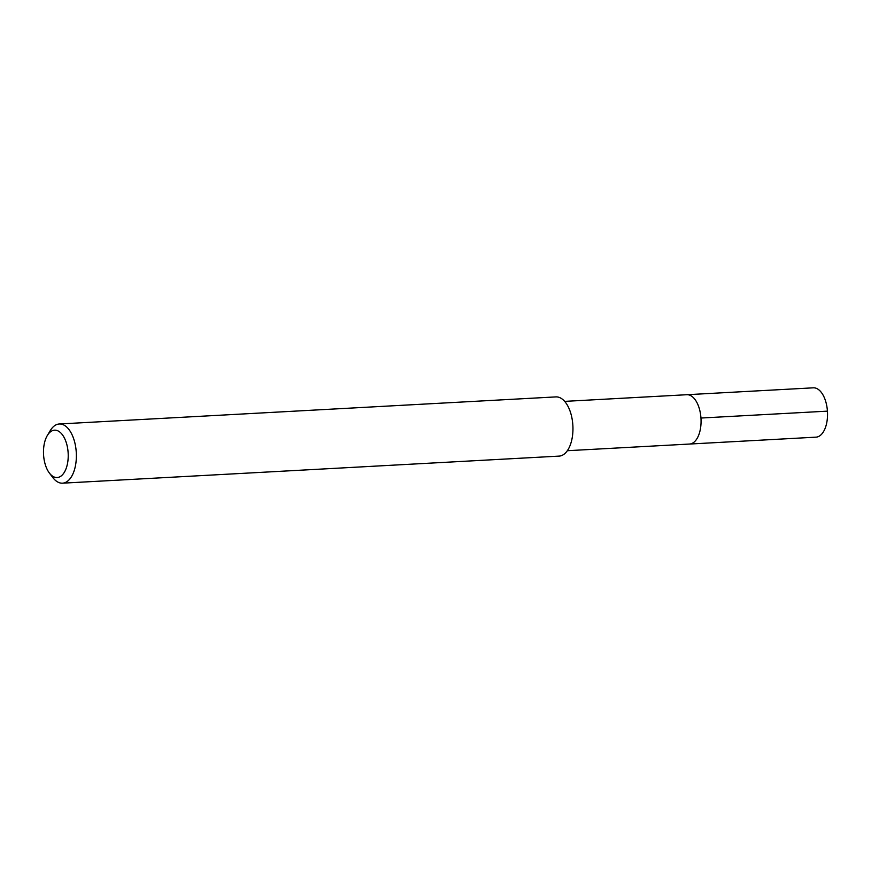 <?xml version="1.0" encoding="UTF-8"?>
<svg xmlns="http://www.w3.org/2000/svg" width="871" height="871" viewBox="0 0 871 871"><rect width="100%" height="100%" fill="white"/><g stroke="black" fill="none" stroke-linecap="round" stroke-linejoin="round"><path stroke-width="1.31" d="M815.659 437.166A24.704 12.836 -93.1 0 0 815.996 437.155A24.704 12.836 -93.1 0 0 816.334 437.133A24.704 12.836 -93.1 0 0 827.45 411.46A24.704 12.836 -93.1 0 0 813.307 387.824L686.838 394.715A24.704 12.836 86.9 0 1 700.981 418.363A24.704 12.836 86.9 0 1 689.865 444.025A24.704 12.836 86.9 0 1 689.527 444.047A24.704 12.836 -93.1 0 0 689.865 444.025A24.704 12.836 -93.1 0 0 700.981 418.363A24.704 12.836 -93.1 0 0 686.838 394.715A24.704 12.836 86.9 0 0 686.511 394.737M689.201 444.058A24.704 12.836 -93.1 0 0 689.527 444.047L815.996 437.155M62.527 483.176L559.117 456.11A29.647 15.406 -93.1 0 0 559.52 456.077A29.647 15.406 -93.1 0 0 572.857 425.277A29.647 15.406 -93.1 0 0 555.894 396.904L59.293 423.981A29.647 15.406 86.9 0 1 76.267 452.354A29.647 15.406 86.9 0 1 62.93 483.144A29.647 15.406 86.9 0 1 62.527 483.176A29.647 15.406 86.9 0 1 52.848 477.591L49.397 473.062A23.713 12.325 86.9 0 1 47.35 435.467A23.713 12.325 86.9 0 1 54.242 430.198A23.713 12.325 86.9 0 1 68.123 452.561A23.713 12.325 86.9 0 1 57.464 477.515A23.713 12.325 86.9 0 1 49.397 473.062M47.35 435.467L50.278 430.59A29.647 15.406 86.9 0 1 58.89 424.014A29.647 15.406 86.9 0 1 59.293 423.981M827.428 411.145L700.959 418.036M567.348 450.71L689.527 444.047M564.658 401.379L686.838 394.715"/></g></svg>
